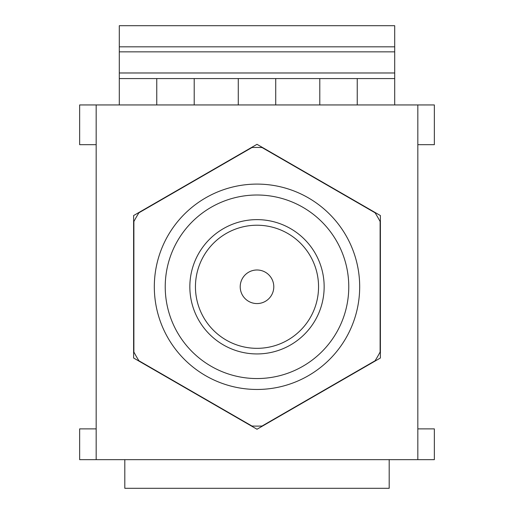 <?xml version="1.0" encoding="UTF-8"?>
<svg xmlns="http://www.w3.org/2000/svg" width="514" height="514" viewBox="0 0 514 514"><rect width="100%" height="100%" fill="white"/><g stroke="black" fill="none" stroke-linecap="round" stroke-linejoin="round"><path stroke-width="0.77" d="M96.169 144.678L79.644 144.678L79.644 104.946L434.356 104.946L434.356 144.678L417.831 144.678M119.299 104.946L119.299 78.578L394.701 78.578L394.701 25.7L119.299 25.7L119.299 46.825L394.701 46.825M394.701 104.946L394.701 78.578M417.831 428.882L434.356 428.882L434.356 459.657L417.831 459.657L417.831 104.946M417.831 459.657L79.644 459.657L79.644 428.882L96.169 428.882M257 144.318L133.621 215.546L133.621 358.014L257 429.241L380.379 358.014L380.379 215.546L257 144.318M96.169 459.657L96.169 104.946M119.299 78.578L119.299 46.825M124.812 459.657L124.812 488.3L389.188 488.3L389.188 459.657M238.271 78.578L238.271 104.946M275.729 104.946L275.729 78.578M194.208 104.946L194.208 78.578M156.757 78.578L156.757 104.946M319.792 78.578L319.792 104.946M357.243 104.946L357.243 78.578M168.072 235.438A102.691 102.691 0 0 1 308.342 197.851A102.691 102.691 0 0 1 345.928 338.122A102.691 102.691 0 0 1 205.658 375.708A102.691 102.691 0 0 1 168.072 235.438M226.224 340.088A61.558 61.558 0 0 0 310.308 317.556A61.558 61.558 0 0 0 287.776 233.472A61.558 61.558 0 0 0 203.692 256.004A61.558 61.558 0 0 0 226.224 340.088A61.558 61.558 0 0 1 203.692 256.004A61.558 61.558 0 0 1 287.776 233.472A61.558 61.558 0 0 0 203.692 256.004A61.558 61.558 0 0 0 226.224 340.088M265.391 272.24A16.789 16.789 0 0 0 242.46 278.389A16.789 16.789 0 0 0 248.609 301.32A16.789 16.789 0 0 0 271.54 295.177A16.789 16.789 0 0 0 265.391 272.24M211.113 366.257A91.775 91.775 0 0 0 336.477 332.667A91.775 91.775 0 0 0 302.887 207.303A91.775 91.775 0 0 0 177.523 240.893A91.775 91.775 0 0 0 211.113 366.257M251.963 147.531L138.921 212.79A139.339 139.339 0 0 0 133.884 221.515L133.884 352.045A139.339 139.339 0 0 0 138.921 360.77L251.963 426.029A139.339 139.339 0 0 0 262.037 426.029L375.079 360.77A139.339 139.339 0 0 0 380.116 352.045L380.116 221.515A139.339 139.339 0 0 0 375.079 212.79L262.037 147.531A139.339 139.339 0 0 0 251.963 147.531M119.299 72.982L394.701 72.982M119.299 51.85L394.701 51.85M290.577 228.627A67.154 67.154 0 0 1 315.159 320.357A67.154 67.154 0 0 1 223.423 344.939A67.154 67.154 0 0 1 198.841 253.203A67.154 67.154 0 0 1 290.577 228.627"/></g></svg>
